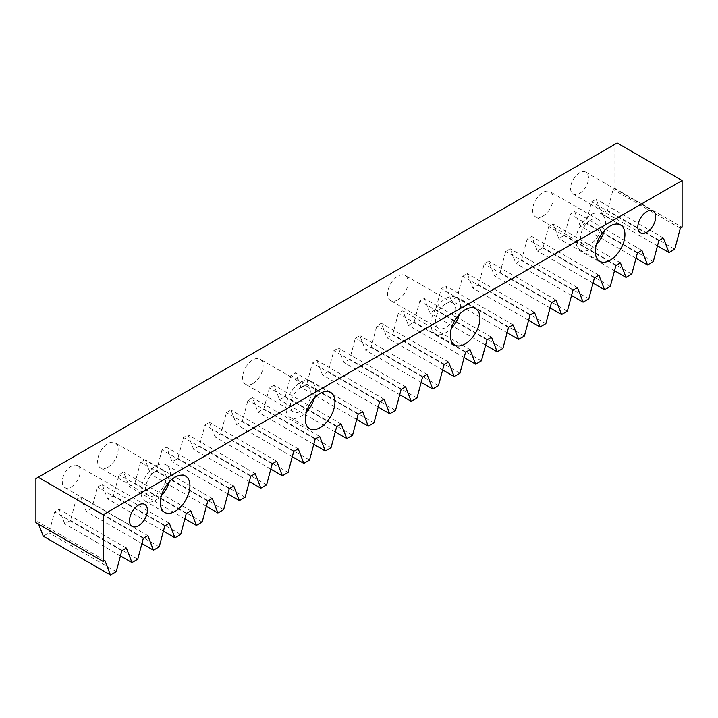 <?xml version="1.0" encoding="UTF-8"?>
<svg xmlns="http://www.w3.org/2000/svg" width="718" height="718" viewBox="0 0 718 718"><rect width="100%" height="100%" fill="white"/><g stroke="black" fill="none" stroke-linecap="round" stroke-linejoin="round"><path stroke-width="0.54" stroke-dasharray="3.59 2.69" d="M169.421 481.751A20.948 12.098 120 0 0 166.226 464.923A20.948 12.098 120 0 0 155.752 465.964A20.948 12.098 120 0 0 142.065 484.426A20.948 12.098 120 0 0 145.278 501.218A20.948 12.098 120 0 0 155.752 500.177A20.948 12.098 120 0 0 161.451 495.573M314.421 398.041A20.948 12.098 120 0 0 311.226 381.213A20.948 12.098 120 0 0 300.743 382.254A20.948 12.098 120 0 0 287.056 400.716A20.948 12.098 120 0 0 290.269 417.499A20.948 12.098 120 0 0 300.743 416.467A20.948 12.098 120 0 0 306.442 411.863M459.421 314.331A20.948 12.098 120 0 0 456.217 297.503A20.948 12.098 120 0 0 445.743 298.535A20.948 12.098 120 0 0 432.056 316.997A20.948 12.098 120 0 0 435.27 333.789A20.948 12.098 120 0 0 445.743 332.748A20.948 12.098 120 0 0 451.442 328.144M604.412 230.613A20.948 12.098 120 0 0 601.217 213.784A20.948 12.098 120 0 0 590.743 214.826A20.948 12.098 120 0 0 577.057 233.287A20.948 12.098 120 0 0 580.261 250.079A20.948 12.098 120 0 0 590.743 249.038A20.948 12.098 120 0 0 596.443 244.434M71.226 486.93A12.655 7.306 120 0 0 79.492 475.783A12.655 7.306 120 0 0 77.553 465.65A12.655 7.306 120 0 0 71.226 466.269A12.655 7.306 120 0 0 62.96 477.425A12.655 7.306 120 0 0 64.898 487.558A12.655 7.306 120 0 0 71.226 486.93M579.534 193.465A12.655 7.306 120 0 0 587.8 182.318A12.655 7.306 120 0 0 585.861 172.176A12.655 7.306 120 0 0 579.534 172.805A12.655 7.306 120 0 0 571.268 183.952A12.655 7.306 120 0 0 573.206 194.093A12.655 7.306 120 0 0 579.534 193.465M590.743 220.085A14.504 8.374 -60 0 1 597.995 219.367A14.504 8.374 -60 0 1 600.212 230.99A14.504 8.374 -60 0 1 590.743 243.779A14.504 8.374 -60 0 1 583.492 244.497A14.504 8.374 -60 0 1 581.266 232.874A14.504 8.374 -60 0 1 590.743 220.085M542.88 216.145A14.504 8.374 120 0 0 552.348 203.356A14.504 8.374 120 0 0 550.132 191.733A14.504 8.374 120 0 0 542.88 192.451A14.504 8.374 120 0 0 533.402 205.24A14.504 8.374 120 0 0 535.628 216.863A14.504 8.374 120 0 0 542.88 216.145M445.743 303.804A14.504 8.374 -60 0 1 452.995 303.086A14.504 8.374 -60 0 1 455.221 314.708A14.504 8.374 -60 0 1 445.743 327.489A14.504 8.374 -60 0 1 438.492 328.207A14.504 8.374 -60 0 1 436.266 316.584A14.504 8.374 -60 0 1 445.743 303.804M397.88 299.855A14.504 8.374 120 0 0 407.357 287.074A14.504 8.374 120 0 0 405.131 275.452A14.504 8.374 120 0 0 397.88 276.17A14.504 8.374 120 0 0 388.402 288.95A14.504 8.374 120 0 0 390.628 300.573A14.504 8.374 120 0 0 397.88 299.855M300.743 387.514A14.504 8.374 -60 0 1 307.995 386.796A14.504 8.374 -60 0 1 310.221 398.418A14.504 8.374 -60 0 1 300.743 411.199A14.504 8.374 -60 0 1 293.491 411.917A14.504 8.374 -60 0 1 291.275 400.294A14.504 8.374 -60 0 1 300.743 387.514M252.88 383.565A14.504 8.374 120 0 0 262.357 370.784A14.504 8.374 120 0 0 260.131 359.162A14.504 8.374 120 0 0 252.88 359.88A14.504 8.374 120 0 0 243.411 372.66A14.504 8.374 120 0 0 245.628 384.283A14.504 8.374 120 0 0 252.88 383.565M155.752 471.232A14.504 8.374 -60 0 1 163.004 470.514A14.504 8.374 -60 0 1 165.23 482.137A14.504 8.374 -60 0 1 155.752 494.917A14.504 8.374 -60 0 1 148.5 495.635A14.504 8.374 -60 0 1 146.275 484.013A14.504 8.374 -60 0 1 155.752 471.232M107.888 467.283A14.504 8.374 120 0 0 117.366 454.503A14.504 8.374 120 0 0 115.14 442.88A14.504 8.374 120 0 0 107.888 443.598A14.504 8.374 120 0 0 98.411 456.379A14.504 8.374 120 0 0 100.637 468.001A14.504 8.374 120 0 0 107.888 467.283M35.9 478.574L614.859 144.318L614.859 188.394L613.118 189.408L607.518 210.401L601.756 213.731L596.155 199.2L591.632 201.812L586.032 222.804L580.27 226.134L574.669 211.604L570.155 214.206L564.554 235.208L558.792 238.538L553.192 224.007L548.669 226.61L543.077 247.611L537.306 250.941L531.715 236.401L527.191 239.013L521.591 260.015L515.829 263.335L510.229 248.805L505.714 251.417L500.114 272.418L494.352 275.739L488.752 261.208L484.228 263.82L478.628 284.813L472.866 288.142L467.265 273.612L462.751 276.224L457.151 297.216L451.389 300.546L445.788 286.015L441.265 288.618L435.664 309.62L429.902 312.949L424.302 298.419L419.788 301.021L414.187 322.023L408.425 325.353L402.825 310.813L398.302 313.425L392.71 334.426L386.939 337.747L381.348 323.217L376.824 325.828L371.224 346.83L365.462 350.151L359.862 335.62L355.347 338.232L349.747 359.224L343.985 362.554L338.384 348.024L333.861 350.635L328.261 371.628L322.499 374.958L316.898 360.427L312.384 363.03L306.783 384.031L301.021 387.361L295.421 372.83L290.898 375.433L285.297 396.435L279.535 399.764L273.935 385.225L269.421 387.837L263.82 408.838L258.058 412.159L252.458 397.628L247.934 400.24L242.343 421.242L236.572 424.562L230.981 410.032L226.457 412.644L220.857 433.636L215.095 436.966L209.494 422.435L204.98 425.047L199.38 446.04L193.618 449.369L188.017 434.839L183.494 437.441L177.893 458.443L172.132 461.773L166.531 447.242L162.017 449.845L156.416 470.846L150.654 474.176L145.054 459.637L140.531 462.248L134.93 483.25L129.168 486.571L123.568 472.04L119.053 474.652L113.453 495.653L107.691 498.974L102.091 484.444L97.567 487.055L91.976 508.048L86.205 511.378L80.613 496.847L76.09 499.459L70.49 520.451L64.728 523.781L59.127 509.25L54.613 511.853L49.012 532.855L43.251 536.184M38.646 524.248L37.65 521.654L35.9 522.659M116.244 571.672L49.012 532.855M120.444 555.947L64.728 523.781M137.73 559.268L70.49 520.451M141.922 543.544L86.205 511.378M159.208 546.874L91.976 508.048M163.399 531.14L107.691 498.974M180.694 534.47L113.453 495.653M184.885 518.737L129.168 486.571M202.171 522.067L134.93 483.25M206.362 506.343L150.654 474.176M223.648 509.663L156.416 470.846M227.848 493.939L172.132 461.773M245.134 497.26L177.893 458.443M249.326 481.536L193.618 449.369M266.611 484.856L199.38 446.04M270.812 469.132L215.095 436.966M288.097 472.462L220.857 433.636M292.289 456.729L236.572 424.562M309.575 460.058L242.343 421.242M313.766 444.325L258.058 412.159M331.061 447.655L263.82 408.838M335.252 431.931L279.535 399.764M352.538 435.252L285.297 396.435M356.729 419.527L301.021 387.361M374.015 422.848L306.783 384.031M378.215 407.124L322.499 374.958M395.501 410.445L328.261 371.628M399.693 394.721L343.985 362.554M416.978 398.05L349.747 359.224M421.179 382.317L365.462 350.151M438.465 385.647L371.224 346.83M442.656 369.914L386.939 337.747M459.942 373.243L392.71 334.426M464.133 357.51L408.425 325.353M481.428 360.84L414.187 322.023M485.619 345.116L429.902 312.949M502.905 348.436L435.664 309.62M507.096 332.712L451.389 300.546M524.382 336.033L457.151 297.216M528.583 320.309L472.866 288.142M545.868 323.639L478.628 284.813M550.06 307.905L494.352 275.739M567.346 311.235L500.114 272.418M571.546 295.502L515.829 263.335M588.832 298.832L521.591 260.015M593.023 283.098L537.306 250.941M610.309 286.428L543.077 247.611M614.5 270.704L558.792 238.538M631.795 274.025L564.554 235.208M635.986 258.3L580.27 226.134M653.272 261.621L586.032 222.804M657.464 245.897L601.756 213.731M674.749 249.227L607.518 210.401M614.859 144.318L617.139 142.999M614.859 188.394L682.1 227.22M680.35 228.225L613.118 189.408M663.387 238.017L596.155 199.2M658.873 240.629L591.632 201.812M641.91 250.42L574.669 211.604M637.387 253.032L570.155 214.206M620.433 262.824L553.192 224.007M615.909 265.427L548.669 226.61M598.947 275.227L531.715 236.401M594.432 277.83L527.191 239.013M577.469 287.622L510.229 248.805M572.946 290.234L505.714 251.417M555.983 300.025L488.752 261.208M551.469 302.637L484.228 263.82M534.506 312.429L467.265 273.612M529.983 315.04L462.751 276.224M513.02 324.832L445.788 286.015M508.506 327.444L441.265 288.618M491.543 337.236L424.302 298.419M487.019 339.838L419.788 301.021M470.066 349.639L402.825 310.813M465.542 352.242L398.302 313.425M448.579 362.034L381.348 323.217M444.065 364.645L376.824 325.828M427.102 374.437L359.862 335.62M422.579 377.049L355.347 338.232M405.616 386.84L338.384 348.024M401.102 389.452L333.861 350.635M384.139 399.244L316.898 360.427M379.616 401.856L312.384 363.03M362.653 411.647L295.421 372.83M358.138 414.25L290.898 375.433M341.176 424.051L273.935 385.225M336.652 426.654L269.421 387.837M319.698 436.445L252.458 397.628M315.175 439.057L247.934 400.24M298.212 448.849L230.981 410.032M293.698 451.46L226.457 412.644M276.735 461.252L209.494 422.435M272.212 463.864L204.98 425.047M255.249 473.656L188.017 434.839M250.735 476.267L183.494 437.441M233.772 486.059L166.531 447.242M229.248 488.671L162.017 449.845M212.286 498.463L145.054 459.637M207.771 501.065L140.531 462.248M190.808 510.857L123.568 472.04M186.285 513.469L119.053 474.652M169.331 523.26L102.091 484.444M164.808 525.872L97.567 487.055M147.845 535.664L80.613 496.847M143.331 538.276L76.09 499.459M126.368 548.067L59.127 509.25M121.845 550.679L54.613 511.853M104.882 560.471L37.65 521.654M185.594 476.115L166.226 464.923M330.594 392.396L311.226 381.213M475.594 308.686L456.217 297.503M620.585 224.976L601.217 213.784M77.553 465.65L144.794 504.467M585.861 172.176L653.102 210.993M597.995 219.367L550.132 191.733M452.995 303.086L405.131 275.452M307.995 386.796L260.131 359.162M163.004 470.514L115.14 442.88M148.5 495.635L100.637 468.001M293.491 411.917L245.628 384.283M438.492 328.207L390.628 300.573M583.492 244.497L535.628 216.863M573.206 194.093L640.447 232.91M64.898 487.558L132.139 526.375M599.638 261.262L580.261 250.079M454.638 344.972L435.27 333.789M309.646 428.691L290.269 417.499M164.646 512.401L145.278 501.218"/><path stroke-width="1.08" d="M175.12 511.36A20.948 12.098 120 0 0 188.807 492.898A20.948 12.098 120 0 0 185.594 476.115A20.948 12.098 120 0 0 175.12 477.147A20.948 12.098 120 0 0 161.433 495.608A20.948 12.098 120 0 0 164.646 512.401A20.948 12.098 120 0 0 175.12 511.36M161.451 495.573A20.948 12.098 120 0 0 169.421 481.751M320.12 427.65A20.948 12.098 120 0 0 333.807 409.188A20.948 12.098 120 0 0 330.594 392.396A20.948 12.098 120 0 0 320.12 393.437A20.948 12.098 120 0 0 306.433 411.899A20.948 12.098 120 0 0 309.646 428.691A20.948 12.098 120 0 0 320.12 427.65M306.442 411.863A20.948 12.098 120 0 0 314.421 398.041M465.12 343.94A20.948 12.098 120 0 0 478.807 325.478A20.948 12.098 120 0 0 475.594 308.686A20.948 12.098 120 0 0 465.12 309.727A20.948 12.098 120 0 0 451.434 328.189A20.948 12.098 120 0 0 454.638 344.972A20.948 12.098 120 0 0 465.12 343.94M451.442 328.144A20.948 12.098 120 0 0 459.421 314.331M610.112 260.221A20.948 12.098 120 0 0 623.798 241.76A20.948 12.098 120 0 0 620.585 224.976A20.948 12.098 120 0 0 610.112 226.008A20.948 12.098 120 0 0 596.425 244.47A20.948 12.098 120 0 0 599.638 261.262A20.948 12.098 120 0 0 610.112 260.221M596.443 244.434A20.948 12.098 120 0 0 604.412 230.613M138.466 525.755A12.655 7.306 120 0 0 146.732 514.6A12.655 7.306 120 0 0 144.794 504.467A12.655 7.306 120 0 0 138.466 505.095A12.655 7.306 120 0 0 130.2 516.242A12.655 7.306 120 0 0 132.139 526.375A12.655 7.306 120 0 0 138.466 525.755M646.774 232.282A12.655 7.306 120 0 0 655.04 221.135A12.655 7.306 120 0 0 653.102 210.993A12.655 7.306 120 0 0 646.774 211.622A12.655 7.306 120 0 0 638.508 222.768A12.655 7.306 120 0 0 640.447 232.91A12.655 7.306 120 0 0 646.774 232.282M682.1 180.505L617.139 142.999L35.9 478.574L35.9 522.659L103.141 561.476L103.141 514.761L682.1 180.505L682.1 227.22L680.35 228.225L674.749 249.227L668.988 252.548L663.387 238.017L658.873 240.629L653.272 261.621L647.51 264.951L641.91 250.42L637.387 253.032L631.795 274.025L626.024 277.354L620.433 262.824L615.909 265.427L610.309 286.428L604.547 289.758L598.947 275.227L594.432 277.83L588.832 298.832L583.07 302.161L577.469 287.622L572.946 290.234L567.346 311.235L561.584 314.556L555.983 300.025L551.469 302.637L545.868 323.639L540.107 326.959L534.506 312.429L529.983 315.04L524.382 336.033L518.62 339.363L513.02 324.832L508.506 327.444L502.905 348.436L497.143 351.766L491.543 337.236L487.019 339.838L481.428 360.84L475.657 364.17L470.066 349.639L465.542 352.242L459.942 373.243L454.18 376.573L448.579 362.034L444.065 364.645L438.465 385.647L432.703 388.968L427.102 374.437L422.579 377.049L416.978 398.05L411.217 401.371L405.616 386.84L401.102 389.452L395.501 410.445L389.739 413.774L384.139 399.244L379.616 401.856L374.015 422.848L368.253 426.178L362.653 411.647L358.138 414.25L352.538 435.252L346.776 438.581L341.176 424.051L336.652 426.654L331.061 447.655L325.29 450.985L319.698 436.445L315.175 439.057L309.575 460.058L303.813 463.379L298.212 448.849L293.698 451.46L288.097 472.462L282.336 475.783L276.735 461.252L272.212 463.864L266.611 484.856L260.849 488.186L255.249 473.656L250.735 476.267L245.134 497.26L239.372 500.59L233.772 486.059L229.248 488.671L223.648 509.663L217.886 512.993L212.286 498.463L207.771 501.065L202.171 522.067L196.409 525.396L190.808 510.857L186.285 513.469L180.694 534.47L174.923 537.791L169.331 523.26L164.808 525.872L159.208 546.874L153.446 550.194L147.845 535.664L143.331 538.276L137.73 559.268L131.968 562.598L126.368 548.067L121.845 550.679L116.244 571.672L110.482 575.001L104.882 560.471L103.141 561.476M110.482 575.001L43.251 536.184L38.646 524.248M38.18 477.264L103.141 514.761M131.968 562.598L120.444 555.947M153.446 550.194L141.922 543.544M174.923 537.791L163.399 531.14M196.409 525.396L184.885 518.737M217.886 512.993L206.362 506.343M239.372 500.59L227.848 493.939M260.849 488.186L249.326 481.536M282.336 475.783L270.812 469.132M303.813 463.379L292.289 456.729M325.29 450.985L313.766 444.325M346.776 438.581L335.252 431.931M368.253 426.178L356.729 419.527M389.739 413.774L378.215 407.124M411.217 401.371L399.693 394.721M432.703 388.968L421.179 382.317M454.18 376.573L442.656 369.914M475.657 364.17L464.133 357.51M497.143 351.766L485.619 345.116M518.62 339.363L507.096 332.712M540.107 326.959L528.583 320.309M561.584 314.556L550.06 307.905M583.07 302.161L571.546 295.502M604.547 289.758L593.023 283.098M626.024 277.354L614.5 270.704M647.51 264.951L635.986 258.3M668.988 252.548L657.464 245.897"/></g></svg>
